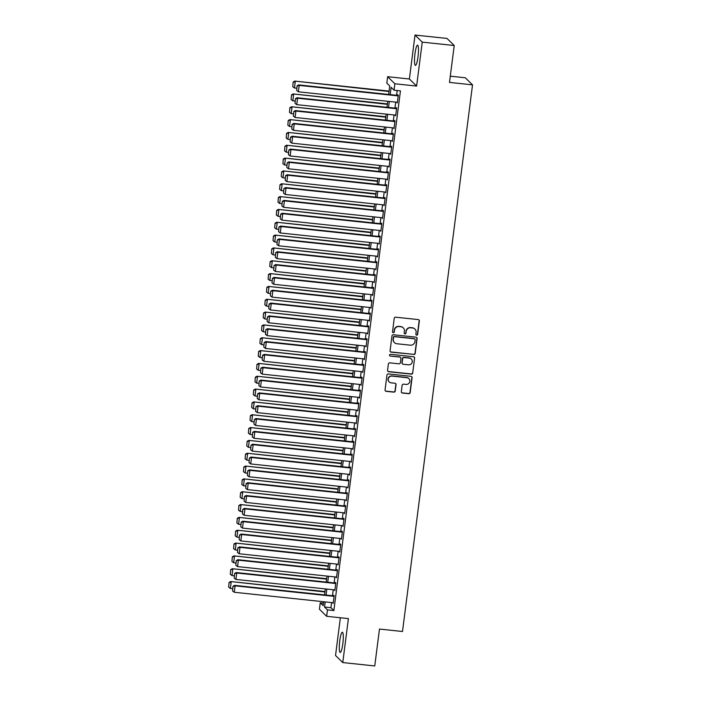 <?xml version="1.0" encoding="UTF-8"?>
<svg xmlns="http://www.w3.org/2000/svg" width="701" height="701" viewBox="0 0 701 701"><rect width="100%" height="100%" fill="white"/><g stroke="black" fill="none" stroke-linecap="round" stroke-linejoin="round"><path stroke-width="1.05" d="M416.639 335.157A0.894 0.876 134.4 0 0 417.638 334.368L419.347 320.979A1.279 1.253 134.4 0 0 418.252 319.586L395.653 317.194A1.279 1.253 134.4 0 0 394.234 318.315L392.525 331.704A0.894 0.876 134.4 0 0 393.287 332.677A0.894 0.876 134.4 0 0 394.277 331.888L394.505 330.153A4.101 4.004 134.4 0 1 399.035 326.552L400.919 326.754A4.101 4.004 134.4 0 1 404.424 331.205L404.197 332.94A0.894 0.876 134.4 0 0 404.968 333.913A0.894 0.876 134.4 0 0 405.958 333.124L406.177 331.398A4.101 4.004 134.4 0 1 410.716 327.788L412.6 327.989A4.101 4.004 134.4 0 1 416.096 332.449L415.877 334.175A0.894 0.876 134.4 0 0 416.639 335.157M416.035 334.806A0.894 0.876 134.4 0 0 417.437 334.175L419.154 320.786A1.279 1.253 134.4 0 0 418.883 319.84M392.683 332.335A0.894 0.876 134.4 0 0 394.085 331.696L394.505 330.153M404.363 333.571A0.894 0.876 134.4 0 0 405.765 332.931L406.177 331.398M342.815 643.833A10.173 1.691 -83.9 0 0 342.36 632.223A10.173 1.691 -83.9 0 0 339.766 640.845A10.173 1.691 -83.9 0 0 340.213 652.456A10.173 1.691 -83.9 0 0 342.815 643.833M418.015 56.763A10.173 1.691 -83.9 0 0 417.568 45.153A10.173 1.691 -83.9 0 0 414.974 53.775A10.173 1.691 -83.9 0 0 415.421 65.386A10.173 1.691 -83.9 0 0 418.015 56.763M401.322 391.649A1.279 1.253 134.4 0 0 402.418 393.042L408.762 393.717A1.279 1.253 134.4 0 0 410.173 392.586L412.083 377.725A1.279 1.253 134.4 0 0 410.988 376.332L388.38 373.931A1.279 1.253 134.4 0 0 386.97 375.061L385.059 389.922A1.279 1.253 134.4 0 0 386.155 391.316L393.813 392.131A1.279 1.253 134.4 0 0 395.233 391L396.047 384.639A1.279 1.253 134.4 0 0 394.952 383.245L391.158 382.842A3.426 3.347 134.4 0 1 388.547 378.049A3.426 3.347 134.4 0 1 392.017 376.104L406.895 377.69A3.426 3.347 134.4 0 1 409.507 382.483A3.426 3.347 134.4 0 1 406.037 384.428L403.557 384.166A1.279 1.253 134.4 0 0 402.137 385.287L401.322 391.649M331.591 602.58L330.942 607.697L333.869 610.562L327.472 609.888L326.648 616.302L319.419 609.222L320.243 602.807L323.17 605.682L323.678 601.747M454.23 45.521L422.247 42.13L415.018 35.05L446.993 38.441L454.23 45.521L449.499 82.411L472.527 84.856L402.497 631.496L379.478 629.06L374.746 665.95L342.771 662.559L348.397 618.606L326.648 616.302M415.018 35.05L409.384 79.003L416.613 86.074L422.247 42.13M416.613 86.074L394.873 83.769L394.05 90.184L391.114 87.318L390.185 94.617M333.869 610.562L400.446 90.867L394.05 90.184M413.774 354.54A1.279 1.253 134.4 0 0 415.194 353.418L417.095 338.557A1.279 1.253 134.4 0 0 416 337.163L393.401 334.763A1.279 1.253 134.4 0 0 391.982 335.893L390.08 350.754A1.279 1.253 134.4 0 0 391.176 352.147L413.581 354.347A1.279 1.253 134.4 0 0 415.001 353.225L416.902 338.364A1.279 1.253 134.4 0 0 416.639 337.418M414.589 358.141L412.687 373.002A1.279 1.253 134.4 0 1 411.268 374.124L388.669 371.732A1.279 1.253 134.4 0 1 387.574 370.338L388.389 363.977A1.279 1.253 134.4 0 1 389.809 362.846L398.974 363.819A1.279 1.253 134.4 0 0 400.385 362.697L400.928 358.474A1.279 1.253 134.4 0 0 399.833 357.081L390.291 356.073A0.894 0.876 134.4 0 1 389.607 354.82A0.894 0.876 134.4 0 1 390.518 354.312L413.494 356.748A1.279 1.253 134.4 0 1 414.589 358.141L412.687 373.002M340.371 617.756L335.534 655.479L342.771 662.559M396.845 102.25L397.301 102.951L398.291 95.248L397.8 94.775L397.721 95.415M395.198 115.087L395.662 115.779L396.643 108.085L396.153 107.603L396.074 108.243M393.55 127.915L394.015 128.616L394.996 120.914L394.514 120.441L394.426 121.08M391.912 140.752L392.367 141.444L393.357 133.751L392.867 133.269L392.788 133.909M390.264 153.58L390.729 154.281L391.71 146.579L391.228 146.106L391.14 146.746M388.626 166.409L389.081 167.11L390.071 159.416L389.581 158.934L389.502 159.574M386.978 179.246L387.443 179.947L388.424 172.244L387.933 171.763L387.855 172.411M385.331 192.074L385.795 192.775L386.777 185.073L386.295 184.6L386.207 185.239M383.692 204.911L384.148 205.612L385.138 197.91L384.647 197.428L384.569 198.076M382.045 217.739L382.509 218.44L383.491 210.738L383.009 210.265L382.921 210.905M380.406 230.576L380.862 231.269L381.852 223.575L381.362 223.093L381.283 223.733M378.759 243.405L379.223 244.106L380.205 236.403L379.714 235.93L379.635 236.57M377.112 256.233L377.576 256.934L378.558 249.241L378.076 248.759L377.988 249.398M375.473 269.07L375.929 269.771L376.919 262.069L376.428 261.587L376.349 262.235M373.826 281.898L374.29 282.599L375.272 274.897L374.79 274.424L374.702 275.064M372.187 294.735L372.643 295.436L373.633 287.734L373.142 287.252L373.063 287.901M370.54 307.564L371.004 308.265L371.986 300.563L371.495 300.089L371.416 300.729M368.892 320.401L369.357 321.093L370.347 313.4L369.856 312.918L369.769 313.557M367.254 333.229L367.71 333.93L368.7 326.228L368.209 325.755L368.13 326.394M365.607 346.066L366.071 346.758L367.052 339.065L366.57 338.583L366.483 339.223M363.968 358.894L364.424 359.595L365.414 351.893L364.923 351.411L364.844 352.06M362.321 371.723L362.785 372.424L363.766 364.722L363.276 364.248L363.197 364.888M360.673 384.56L361.138 385.261L362.128 377.559L361.637 377.077L361.55 377.725M359.035 397.388L359.49 398.089L360.48 390.387L359.99 389.914L359.911 390.553M357.387 410.225L357.852 410.917L358.833 403.224L358.351 402.742L358.264 403.382M355.749 423.053L356.204 423.755L357.195 416.052L356.704 415.579L356.625 416.219M354.101 435.891L354.566 436.583L355.547 428.889L355.056 428.407L354.978 429.047M352.454 448.719L352.918 449.42L353.909 441.718L353.418 441.244L353.33 441.884M350.815 461.547L351.271 462.248L352.261 454.555L351.771 454.073L351.692 454.712M349.168 474.384L349.633 475.085L350.614 467.383L350.132 466.901L350.044 467.549M347.53 487.213L347.985 487.914L348.975 480.211L348.485 479.738L348.406 480.378M345.882 500.05L346.347 500.742L347.328 493.048L346.837 492.566L346.758 493.206M344.235 512.878L344.699 513.579L345.689 505.877L345.199 505.403L345.111 506.043M342.596 525.715L343.052 526.407L344.042 518.714L343.551 518.232L343.472 518.871M340.949 538.543L341.413 539.244L342.395 531.542L341.913 531.069L341.825 531.708M339.31 551.372L339.766 552.073L340.756 544.379L340.265 543.897L340.187 544.537M337.663 564.209L338.127 564.91L339.109 557.207L338.618 556.725L338.539 557.374M336.016 577.037L336.48 577.738L337.47 570.036L336.979 569.562L336.892 570.202M334.377 589.874L334.833 590.575L335.823 582.873L335.332 582.391L335.253 583.039M397.187 90.517L396.582 95.292M395.706 102.127L394.935 108.129M394.058 114.964L393.287 120.958M392.411 127.792L391.649 133.795M390.772 140.629L390.001 146.623M389.125 153.458L388.363 159.451M387.487 166.295L386.715 172.288M385.839 179.123L385.068 185.117M384.192 191.96L383.429 197.954M382.553 204.788L381.782 210.782M380.906 217.617L380.144 223.619M379.267 230.454L378.496 236.447M377.62 243.282L376.849 249.276M375.973 256.119L375.21 262.113M374.334 268.947L373.563 274.941M372.687 281.784L371.924 287.778M371.048 294.613L370.277 300.606M369.401 307.441L368.63 313.443M367.753 320.278L366.991 326.272M366.115 333.106L365.344 339.1M364.467 345.943L363.705 351.937M362.829 358.772L362.058 364.765M361.181 371.609L360.41 377.602M359.534 384.437L358.772 390.431M357.896 397.265L357.124 403.268M356.248 410.103L355.486 416.096M354.61 422.931L353.839 428.933M352.962 435.768L352.191 441.761M351.315 448.596L350.553 454.59M349.676 461.433L348.905 467.427M348.029 474.262L347.267 480.255M346.39 487.09L345.619 493.092M344.743 499.927L343.972 505.92M343.096 512.755L342.333 518.758M341.457 525.592L340.686 531.586M339.81 538.421L339.047 544.414M338.171 551.258L337.4 557.251M336.524 564.086L335.753 570.079M334.876 576.923L334.114 582.917M333.238 589.751L332.467 595.745M332.73 602.702L333.194 603.403L334.175 595.701L333.694 595.228L333.606 595.868M472.527 84.856L465.298 77.776L450.296 76.19M323.494 603.158L320.243 602.807M388.661 94.451L389.747 85.978L386.821 83.112L387.635 76.689L394.873 83.769M409.384 79.003L387.635 76.689M325.194 601.905L324.545 607.013L327.472 609.888M389.309 101.452L388.538 107.446M387.662 114.281L386.891 120.283M386.014 127.118L385.252 133.111M384.376 139.946L383.605 145.948M382.728 152.783L381.966 158.776M381.09 165.611L380.319 171.605M379.443 178.448L378.671 184.442M377.795 191.277L377.033 197.27M376.157 204.114L375.385 210.107M374.509 216.942L373.747 222.936M372.871 229.77L372.1 235.773M371.223 242.607L370.452 248.601M369.576 255.436L368.814 261.429M367.937 268.273L367.166 274.266M366.29 281.101L365.528 287.095M364.651 293.938L363.88 299.932M363.004 306.766L362.233 312.76M361.357 319.595L360.594 325.597M359.718 332.432L358.947 338.425M358.071 345.26L357.308 351.262M356.432 358.097L355.661 364.091M354.785 370.925L354.014 376.919M353.138 383.762L352.375 389.756M351.499 396.591L350.728 402.584M349.852 409.419L349.089 415.421M348.213 422.256L347.442 428.25M346.566 435.084L345.795 441.087M344.918 447.921L344.156 453.915M343.28 460.75L342.509 466.743M341.632 473.587L340.87 479.58M339.994 486.415L339.223 492.409M338.346 499.243L337.575 505.246M336.708 512.08L335.937 518.074M335.06 524.909L334.289 530.911M333.413 537.746L332.651 543.739M331.775 550.574L331.003 556.568M330.127 563.411L329.356 569.405M328.489 576.24L327.717 582.233M326.841 589.077L326.07 595.07M324.554 594.904L325.325 588.91M326.202 582.075L326.964 576.082M327.84 569.238L328.611 563.245M329.488 556.41L330.25 550.416M331.126 543.582L331.897 537.579M332.773 530.745L333.545 524.751M334.421 517.916L335.183 511.923M336.059 505.079L336.83 499.086M337.707 492.251L338.469 486.257M339.345 479.414L340.116 473.42M340.993 466.586L341.764 460.592M342.64 453.757L343.402 447.755M344.279 440.92L345.05 434.927M345.926 428.092L346.688 422.098M347.565 415.255L348.336 409.261M349.212 402.427L349.983 396.433M350.85 389.59L351.622 383.596M352.498 376.761L353.269 370.768M354.145 363.933L354.908 357.931M355.784 351.096L356.555 345.102M357.431 338.268L358.202 332.265M359.07 325.43L359.841 319.437M360.717 312.602L361.488 306.609M362.364 299.765L363.127 293.772M364.003 286.937L364.774 280.943M365.65 274.109L366.421 268.106M367.289 261.271L368.06 255.278M368.936 248.443L369.707 242.441M370.584 235.606L371.346 229.613M372.222 222.778L372.993 216.784M373.87 209.941L374.641 203.947M375.508 197.112L376.279 191.119M377.156 184.275L377.927 178.282M378.803 171.447L379.565 165.454M380.441 158.619L381.213 152.616M382.089 145.782L382.86 139.788M383.727 132.953L384.498 126.96M385.375 120.116L386.146 114.123M387.022 107.288L387.784 101.294M330.942 607.697L324.545 607.013M396.81 102.469L397.353 102.53M395.171 115.306L395.714 115.358M393.524 128.134L394.067 128.195M391.885 140.971L392.42 141.024M390.238 153.799L390.781 153.861M388.591 166.636L389.134 166.689M386.952 179.465L387.495 179.526M385.305 192.302L385.848 192.354M383.666 205.13L384.201 205.191M382.019 217.958L382.562 218.02M380.371 230.795L380.915 230.848M378.733 243.624L379.276 243.685M377.085 256.461L377.629 256.513M375.447 269.289L375.981 269.35M373.799 282.126L374.343 282.179M372.152 294.955L372.695 295.016M370.514 307.783L371.057 307.844M368.866 320.62L369.409 320.672M367.228 333.448L367.762 333.51M365.58 346.285L366.124 346.338M363.933 359.114L364.476 359.175M362.294 371.951L362.838 372.003M360.647 384.779L361.19 384.84M359.008 397.607L359.552 397.669M357.361 410.444L357.904 410.497M355.714 423.273L356.257 423.334M354.075 436.11L354.618 436.162M352.428 448.938L352.971 448.999M350.789 461.775L351.332 461.828M349.142 474.603L349.685 474.665M347.494 487.432L348.038 487.493M345.856 500.269L346.399 500.321M344.209 513.097L344.752 513.158M342.57 525.934L343.113 525.987M340.923 538.762L341.466 538.824M339.275 551.599L339.819 551.652M337.637 564.428L338.18 564.489M335.989 577.265L336.533 577.317M334.351 590.093L334.894 590.154M332.703 602.921L333.247 602.983M414.948 329.093L414.747 328.9A4.101 4.004 134.4 0 0 412.398 327.796L412.6 327.989M405.984 331.205A4.101 4.004 134.4 0 1 410.514 327.595L412.398 327.796M403.268 327.849L403.075 327.665A4.101 4.004 134.4 0 0 400.727 326.561L400.919 326.754M394.304 329.961A4.101 4.004 134.4 0 1 398.843 326.359L400.727 326.561M390.352 351.7A1.279 1.253 134.4 0 0 390.983 351.955L413.581 354.347M415.158 339.748A0.894 0.876 134.4 0 0 414.396 338.776L394.558 336.673A0.894 0.876 134.4 0 0 393.568 337.461L393.331 339.284A4.101 4.004 134.4 0 0 396.836 343.744L410.392 345.181A4.101 4.004 134.4 0 0 414.931 341.58L415.158 339.748M414.913 339.021L414.712 338.828A0.894 0.876 134.4 0 0 414.203 338.583L414.396 338.776M394.488 342.64L394.286 342.447A4.101 4.004 134.4 0 1 393.138 339.1L393.366 337.269A0.894 0.876 134.4 0 1 394.365 336.48L414.203 338.583M387.837 371.285A1.279 1.253 134.4 0 0 388.468 371.539L411.075 373.94A1.279 1.253 134.4 0 0 412.486 372.809M400.569 357.431L400.376 357.238A1.279 1.253 134.4 0 0 399.64 356.897L390.291 356.073M408.481 364.835A3.426 3.347 134.4 0 0 411.312 359.017A3.426 3.347 134.4 0 0 409.349 358.097L404.1 357.536A1.279 1.253 134.4 0 0 402.689 358.667L402.146 362.881A1.279 1.253 134.4 0 0 403.241 364.275L408.481 364.835M411.312 359.017L411.11 358.824A3.426 3.347 134.4 0 0 409.147 357.904L409.349 358.097M402.505 363.933L402.313 363.74A1.279 1.253 134.4 0 1 401.953 362.689L402.488 358.474A1.279 1.253 134.4 0 1 403.907 357.344L409.147 357.904M414.396 357.948A1.279 1.253 134.4 0 0 414.125 357.002M408.867 378.61L408.665 378.417A3.426 3.347 134.4 0 0 406.703 377.497L406.895 377.69M389.195 381.922L388.994 381.73A3.426 3.347 134.4 0 1 391.824 375.92L406.703 377.497M385.331 390.869A1.279 1.253 134.4 0 0 385.962 391.123L393.62 391.938A1.279 1.253 134.4 0 0 395.04 390.808L395.855 384.455A1.279 1.253 134.4 0 0 395.583 383.5M401.594 392.595A1.279 1.253 134.4 0 0 402.225 392.849L408.56 393.524A1.279 1.253 134.4 0 0 409.98 392.394L411.881 377.532A1.279 1.253 134.4 0 0 411.618 376.586M389.09 91.086L294.797 81.088L389.037 91.507M296.76 88.23L294.464 87.984L292.781 86.705L293.158 82.017L292.781 86.705M293.351 82.21L295.287 81.57L294.464 87.984M293.158 82.017L294.797 81.088M397.379 102.311L298.372 91.805L299.196 85.391L298.705 84.917L297.066 85.846L296.689 90.525L297.066 85.846M398.256 95.476L298.705 84.917M398.203 95.897L299.196 85.391L297.259 86.03M296.689 90.525L298.372 91.805M387.451 103.923L293.149 93.925L387.399 104.344M295.121 101.058L292.816 100.813L291.134 99.533L291.511 94.854L291.134 99.533M291.712 95.038L293.64 94.398L292.816 100.813M291.511 94.854L293.149 93.925M385.804 116.752L291.511 106.754L385.752 117.172M293.474 113.895L291.178 113.65L289.487 112.362L289.872 107.682L289.487 112.362M290.065 107.875L292.002 107.235L291.178 113.65M289.872 107.682L291.511 106.754M384.166 129.589L289.863 119.582L384.104 130.009M291.826 126.723L289.531 126.478L287.848 125.199L288.225 120.511L287.848 125.199M288.418 120.703L290.354 120.064L289.531 126.478M288.225 120.511L289.863 119.582M382.518 142.417L288.225 132.419L382.466 142.838M290.188 139.552L287.892 139.315L286.201 138.027L286.586 133.348L286.201 138.027M286.779 133.541L288.707 132.892L287.892 139.315M286.586 133.348L288.225 132.419M395.741 115.139L296.725 104.642L297.548 98.228L297.058 97.746L295.419 98.675L295.042 103.354L295.419 98.675M396.617 108.304L297.058 97.746M396.564 108.725L297.548 98.228L295.62 98.867M295.042 103.354L296.725 104.642M394.093 127.976L295.086 117.47L295.91 111.056L295.419 110.574L293.78 111.512L293.395 116.191L293.78 111.512M394.97 121.133L295.419 110.574M394.917 121.553L295.91 111.056L293.973 111.696M293.395 116.191L295.086 117.47M392.455 140.805L293.439 130.307L294.262 123.884L293.772 123.411L292.133 124.34L291.756 129.019L292.133 124.34M393.331 133.97L293.772 123.411M393.279 134.39L294.262 123.884L292.326 124.533M291.756 129.019L293.439 130.307M390.808 153.642L291.8 143.135L292.615 136.721L292.133 136.239L290.494 137.168L290.109 141.856L290.494 137.168M391.684 146.798L292.133 136.239M391.631 147.219L292.615 136.721L290.687 137.361M290.109 141.856L291.8 143.135M380.871 155.254L286.578 145.247L380.818 155.675M288.54 152.389L286.245 152.143L284.562 150.864L284.939 146.176L284.562 150.864M285.132 146.369L287.068 145.729L286.245 152.143M284.939 146.176L286.578 145.247M389.169 166.47L290.153 155.972L290.976 149.55L290.486 149.076L288.847 150.005L288.47 154.684L288.847 150.005M390.036 159.635L290.486 149.076M389.984 160.056L290.976 149.55L289.04 150.198M288.47 154.684L290.153 155.972M379.232 168.082L284.93 158.084L379.18 168.503M286.902 165.217L284.597 164.972L282.915 163.692L283.292 159.013L282.915 163.692M283.493 159.206L285.421 158.557L284.597 164.972M283.292 159.013L284.93 158.084M387.522 179.298L288.505 168.801L289.329 162.387L288.847 161.905L287.2 162.834L286.823 167.521L287.2 162.834M388.398 172.464L288.847 161.905M388.345 172.884L289.329 162.387L287.401 163.026M286.823 167.521L288.505 168.801M377.585 180.919L283.292 170.913L377.532 181.34M285.254 178.054L282.959 177.809L281.267 176.529L281.653 171.841L281.267 176.529M281.846 172.034L283.782 171.394L282.959 177.809M281.653 171.841L283.292 170.913M385.874 192.135L286.867 181.629L287.69 175.215L287.2 174.742L285.561 175.671L285.176 180.35L285.561 175.671M386.75 185.301L287.2 174.742M386.698 185.721L287.69 175.215L285.754 175.863M285.176 180.35L286.867 181.629M375.946 193.748L281.644 183.75L375.894 194.168M283.607 190.882L281.311 190.637L279.629 189.358L280.006 184.678L279.629 189.358M280.198 184.862L282.135 184.223L281.311 190.637M280.006 184.678L281.644 183.75M384.236 204.964L285.219 194.466L286.043 188.052L285.552 187.57L283.914 188.499L283.537 193.187L283.914 188.499M385.112 198.129L285.552 187.57M385.059 198.549L286.043 188.052L284.107 188.692M283.537 193.187L285.219 194.466M374.299 206.576L280.006 196.578L374.246 206.997M281.968 203.719L279.673 203.474L277.982 202.186L278.367 197.507L277.982 202.186M278.56 197.7L280.488 197.06L279.673 203.474M278.367 197.507L280.006 196.578M372.652 219.413L278.358 209.406L372.599 219.834M280.321 216.548L278.025 216.302L276.343 215.023L276.72 210.335L276.343 215.023M276.913 210.528L278.849 209.888L278.025 216.302M276.72 210.335L278.358 209.406M371.013 232.241L276.711 222.243L370.96 232.662M278.683 229.376L276.378 229.139L274.696 227.851L275.072 223.172L274.696 227.851M275.274 223.365L277.202 222.716L276.378 229.139M275.072 223.172L276.711 222.243M369.366 245.078L275.072 235.072L369.313 245.499M277.035 242.213L274.739 241.968L273.048 240.688L273.434 236L273.048 240.688M273.627 236.193L275.563 235.554L274.739 241.968M273.434 236L275.072 235.072M367.727 257.907L273.425 247.909L367.675 258.327M275.388 255.041L273.092 254.796L271.41 253.517L271.786 248.837L271.41 253.517M271.979 249.03L273.916 248.382L273.092 254.796M271.786 248.837L273.425 247.909M366.08 270.744L271.786 260.737L366.027 271.164M273.749 267.878L271.453 267.633L269.762 266.354L270.148 261.666L269.762 266.354M270.341 261.859L272.268 261.219L271.453 267.633M270.148 261.666L271.786 260.737M364.432 283.572L270.139 273.574L364.38 283.993M272.102 280.707L269.806 280.461L268.124 279.182L268.501 274.503L268.124 279.182M268.693 274.687L270.63 274.047L269.806 280.461M268.501 274.503L270.139 273.574M362.794 296.4L268.492 286.402L362.741 296.821M270.463 293.544L268.159 293.298L266.476 292.01L266.853 287.331L266.476 292.01M267.055 287.524L268.982 286.884L268.159 293.298M266.853 287.331L268.492 286.402M361.146 309.237L266.853 299.231L361.094 309.658M268.816 306.372L266.52 306.127L264.829 304.847L265.215 300.168L264.829 304.847M265.407 300.352L267.344 299.713L266.52 306.127M265.215 300.168L266.853 299.231M359.508 322.066L265.206 312.068L359.455 322.486M267.169 319.2L264.873 318.964L263.19 317.676L263.567 312.996L263.19 317.676M263.76 313.189L265.697 312.541L264.873 318.964M263.567 312.996L265.206 312.068M357.86 334.903L263.567 324.896L357.808 335.323M265.53 332.037L263.234 331.792L261.543 330.513L261.929 325.825L261.543 330.513M262.121 326.018L264.049 325.378L263.234 331.792M261.929 325.825L263.567 324.896M356.213 347.731L261.92 337.733L356.161 348.152M263.883 344.866L261.587 344.629L259.905 343.341L260.281 338.662L259.905 343.341M260.474 338.855L262.411 338.206L261.587 344.629M260.281 338.662L261.92 337.733M382.588 217.801L283.581 207.294L284.396 200.88L283.914 200.398L282.275 201.336L281.89 206.015L282.275 201.336M383.465 210.966L283.914 200.398M383.412 211.387L284.396 200.88L282.468 201.52M281.89 206.015L283.581 207.294M380.95 230.629L281.933 220.132L282.757 213.709L282.266 213.235L280.628 214.164L280.251 218.843L280.628 214.164M381.817 223.794L282.266 213.235M381.765 224.215L282.757 213.709L280.821 214.357M280.251 218.843L281.933 220.132M379.302 243.466L280.286 232.96L281.11 226.546L280.628 226.064L278.98 226.993L278.604 231.68L278.98 226.993M380.179 236.623L280.628 226.064M380.126 237.043L281.11 226.546L279.182 227.185M278.604 231.68L280.286 232.96M377.655 256.294L278.647 245.797L279.471 239.374L278.98 238.901L277.342 239.83L276.956 244.509L277.342 239.83M378.531 249.46L278.98 238.901M378.479 249.88L279.471 239.374L277.535 240.022M276.956 244.509L278.647 245.797M376.016 269.123L277 258.625L277.824 252.211L277.333 251.729L275.695 252.658L275.318 257.346L275.695 252.658M376.893 262.288L277.333 251.729M376.84 262.709L277.824 252.211L275.887 252.851M275.318 257.346L277 258.625M374.369 281.96L275.362 271.453L276.176 265.039L275.695 264.566L274.056 265.495L273.67 270.174L274.056 265.495M375.245 275.125L275.695 264.566M375.193 275.546L276.176 265.039L274.249 265.688M273.67 270.174L275.362 271.453M372.73 294.788L273.714 284.291L274.538 277.876L274.047 277.394L272.409 278.323L272.032 283.011L272.409 278.323M373.598 287.953L274.047 277.394M373.545 288.374L274.538 277.876L272.601 278.516M272.032 283.011L273.714 284.291M371.083 307.625L272.067 297.119L272.891 290.705L272.409 290.232L270.761 291.16L270.384 295.84L270.761 291.16M371.959 300.79L272.409 290.232M371.907 301.211L272.891 290.705L270.963 291.344M270.384 295.84L272.067 297.119M369.436 320.453L270.428 309.956L271.252 303.542L270.761 303.06L269.123 303.989L268.737 308.668L269.123 303.989M370.312 313.619L270.761 303.06M370.259 314.039L271.252 303.542L269.315 304.181M268.737 308.668L270.428 309.956M367.797 333.29L268.781 322.784L269.605 316.37L269.114 315.888L267.475 316.817L267.099 321.505L267.475 316.817M368.673 326.447L269.114 315.888M368.621 326.868L269.605 316.37L267.677 317.01M267.099 321.505L268.781 322.784M366.15 346.119L267.142 335.621L267.957 329.198L267.475 328.725L265.837 329.654L265.451 334.333L265.837 329.654M367.026 339.284L267.475 328.725M366.974 339.705L267.957 329.198L266.029 329.847M265.451 334.333L267.142 335.621M364.511 358.956L265.495 348.45L266.319 342.035L265.828 341.553L264.189 342.482L263.813 347.17L264.189 342.482M365.379 352.112L265.828 341.553M365.326 352.533L266.319 342.035L264.382 342.675M263.813 347.17L265.495 348.45M354.575 360.568L260.273 350.561L354.522 360.989M262.244 357.703L259.94 357.457L258.257 356.178L258.634 351.49L258.257 356.178M258.835 351.683L260.763 351.043L259.94 357.457M258.634 351.49L260.273 350.561M352.927 373.396L258.634 363.398L352.875 373.817M260.597 370.531L258.301 370.286L256.61 369.006L256.995 364.327L256.61 369.006M257.188 364.52L259.125 363.872L258.301 370.286M256.995 364.327L258.634 363.398M351.289 386.225L256.987 376.227L351.236 386.645M258.949 383.368L256.654 383.123L254.971 381.843L255.348 377.156L254.971 381.843M255.541 377.348L257.477 376.709L256.654 383.123M255.348 377.156L256.987 376.227M349.641 399.062L255.348 389.055L349.589 399.482M257.311 396.196L255.015 395.951L253.324 394.672L253.709 389.993L253.324 394.672M253.902 390.177L255.83 389.537L255.015 395.951M253.709 389.993L255.348 389.055M362.864 371.784L263.848 361.278L264.671 354.864L264.189 354.391L262.542 355.319L262.165 359.999L262.542 355.319M363.74 364.949L264.189 354.391M363.688 365.37L264.671 354.864L262.744 355.512M262.165 359.999L263.848 361.278M361.217 384.612L262.209 374.115L263.033 367.701L262.542 367.219L260.903 368.148L260.518 372.836L260.903 368.148M362.093 377.778L262.542 367.219M362.04 378.198L263.033 367.701L261.096 368.34M260.518 372.836L262.209 374.115M359.578 397.449L260.562 386.943L261.385 380.529L260.895 380.056L259.256 380.985L258.879 385.664L259.256 380.985M360.454 390.615L260.895 380.056M360.402 391.035L261.385 380.529L259.458 381.169M258.879 385.664L260.562 386.943M357.931 410.278L258.923 399.78L259.738 393.366L259.256 392.884L257.618 393.813L257.232 398.492L257.618 393.813M358.807 403.443L259.256 392.884M358.754 403.864L259.738 393.366L257.81 394.006M257.232 398.492L258.923 399.78M347.994 411.89L253.701 401.892L347.941 412.311M255.663 409.034L253.368 408.788L251.685 407.5L252.062 402.821L251.685 407.5M252.255 403.014L254.191 402.365L253.368 408.788M252.062 402.821L253.701 401.892M356.292 423.115L257.276 412.609L258.099 406.194L257.609 405.713L255.97 406.641L255.593 411.329L255.97 406.641M357.16 416.271L257.609 405.713M357.107 416.692L258.099 406.194L256.163 406.834M255.593 411.329L257.276 412.609M346.355 424.727L252.053 414.72L346.303 425.148M254.025 421.862L251.72 421.616L250.038 420.337L250.415 415.649L250.038 420.337M250.616 415.842L252.544 415.202L251.72 421.616M250.415 415.649L252.053 414.72M354.645 435.943L255.637 425.446L256.452 419.023L255.97 418.55L254.323 419.478L253.946 424.158L254.323 419.478M355.521 429.108L255.97 418.55M355.468 429.529L256.452 419.023L254.524 419.671M253.946 424.158L255.637 425.446M344.708 437.555L250.415 427.557L344.655 437.976M252.378 434.69L250.082 434.454L248.391 433.165L248.776 428.486L248.391 433.165M248.969 428.679L250.905 428.031L250.082 434.454M248.776 428.486L250.415 427.557M352.997 448.78L253.99 438.274L254.814 431.86L254.323 431.378L252.684 432.307L252.299 436.995L252.684 432.307M353.874 441.937L254.323 431.378M353.821 442.357L254.814 431.86L252.877 432.499M252.299 436.995L253.99 438.274M343.069 450.392L248.767 440.386L343.017 450.813M250.73 447.527L248.434 447.282L246.752 446.002L247.129 441.315L246.752 446.002M247.322 441.507L249.258 440.868L248.434 447.282M247.129 441.315L248.767 440.386M351.359 461.608L252.342 451.111L253.166 444.688L252.675 444.215L251.037 445.144L250.66 449.823L251.037 445.144M352.235 454.774L252.675 444.215M352.182 455.194L253.166 444.688L251.238 445.337M250.66 449.823L252.342 451.111M341.422 463.221L247.129 453.223L341.369 463.641M249.092 460.355L246.796 460.11L245.105 458.831L245.49 454.152L245.105 458.831M245.683 454.344L247.611 453.696L246.796 460.11M245.49 454.152L247.129 453.223M349.711 474.437L250.704 463.939L251.528 457.525L251.037 457.043L249.398 457.972L249.013 462.66L249.398 457.972M350.588 467.602L251.037 457.043M350.535 468.023L251.528 457.525L249.591 458.165M249.013 462.66L250.704 463.939M339.775 476.049L245.481 466.051L339.722 476.47M247.444 473.193L245.148 472.947L243.466 471.668L243.843 466.98L243.466 471.668M244.036 467.173L245.972 466.533L245.148 472.947M243.843 466.98L245.481 466.051M348.073 487.274L249.057 476.768L249.88 470.353L249.39 469.88L247.751 470.809L247.374 475.488L247.751 470.809M348.94 480.439L249.39 469.88M348.888 480.86L249.88 470.353L247.944 470.993M247.374 475.488L249.057 476.768M338.136 488.886L243.834 478.888L338.084 489.307M245.806 486.021L243.501 485.775L241.819 484.496L242.195 479.817L241.819 484.496M242.397 480.001L244.325 479.361L243.501 485.775M242.195 479.817L243.834 478.888M346.425 500.102L247.418 489.605L248.233 483.191L247.751 482.709L246.104 483.637L245.727 488.317L246.104 483.637M347.302 493.267L247.751 482.709M347.249 493.688L248.233 483.191L246.305 483.83M245.727 488.317L247.418 489.605M336.489 501.714L242.195 491.716L336.436 502.135M244.158 498.858L241.863 498.613L240.171 497.324L240.557 492.645L240.171 497.324M240.75 492.838L242.686 492.198L241.863 498.613M240.557 492.645L242.195 491.716M344.778 512.939L245.771 502.433L246.594 496.019L246.104 495.537L244.465 496.474L244.079 501.154L244.465 496.474M345.654 506.096L246.104 495.537M345.602 506.516L246.594 496.019L244.658 496.658M244.079 501.154L245.771 502.433M334.85 514.552L240.548 504.545L334.798 514.972M242.511 511.686L240.215 511.441L238.533 510.162L238.91 505.474L238.533 510.162M239.102 505.666L241.039 505.027L240.215 511.441M238.91 505.474L240.548 504.545M343.139 525.768L244.123 515.27L244.947 508.847L244.456 508.374L242.818 509.303L242.441 513.982L242.818 509.303M344.016 518.933L244.456 508.374M343.963 519.353L244.947 508.847L243.019 509.496M242.441 513.982L244.123 515.27M333.203 527.38L238.91 517.382L333.15 527.8M240.872 524.514L238.577 524.278L236.885 522.99L237.271 518.311L236.885 522.99M237.464 518.503L239.391 517.855L238.577 524.278M237.271 518.311L238.91 517.382M341.492 538.605L242.485 528.098L243.308 521.684L242.818 521.202L241.179 522.131L240.793 526.819L241.179 522.131M342.368 531.761L242.818 521.202M342.316 532.182L243.308 521.684L241.372 522.324M240.793 526.819L242.485 528.098M331.564 540.217L237.262 530.21L331.503 540.637M239.225 537.352L236.929 537.106L235.247 535.827L235.624 531.139L235.247 535.827M235.816 531.332L237.753 530.692L236.929 537.106M235.624 531.139L237.262 530.21M339.854 551.433L240.837 540.935L241.661 534.512L241.17 534.039L239.532 534.968L239.155 539.647L239.532 534.968M340.73 544.598L241.17 534.039M340.668 545.019L241.661 534.512L239.724 535.161M239.155 539.647L240.837 540.935M329.917 553.045L235.615 543.047L329.864 553.466M237.586 550.18L235.282 549.934L233.599 548.655L233.976 543.976L233.599 548.655M234.178 544.169L236.106 543.52L235.282 549.934M233.976 543.976L235.615 543.047M338.206 564.261L239.199 553.764L240.014 547.35L239.532 546.868L237.884 547.796L237.508 552.484L237.884 547.796M339.082 557.426L239.532 546.868M339.03 557.847L240.014 547.35L238.086 547.989M237.508 552.484L239.199 553.764M328.27 565.882L233.976 555.875L328.217 566.303M235.939 563.017L233.643 562.772L231.952 561.492L232.338 556.804L231.952 561.492M232.53 556.997L234.467 556.357L233.643 562.772M232.338 556.804L233.976 555.875M336.559 577.098L237.551 566.592L238.375 560.178L237.884 559.705L236.246 560.634L235.86 565.313L236.246 560.634M337.435 570.263L237.884 559.705M337.383 570.684L238.375 560.178L236.439 560.826M235.86 565.313L237.551 566.592M326.631 578.711L232.329 568.713L326.578 579.131M234.292 575.845L231.996 575.6L230.314 574.321L230.69 569.641L230.314 574.321M230.883 569.825L232.82 569.186L231.996 575.6M230.69 569.641L232.329 568.713M334.92 589.927L235.904 579.429L236.728 573.015L236.237 572.533L234.598 573.462L234.222 578.15L234.598 573.462M335.797 583.092L236.237 572.533M335.744 583.512L236.728 573.015L234.8 573.655M234.222 578.15L235.904 579.429M324.984 591.539L230.69 581.541L324.931 591.959M232.653 588.682L230.357 588.437L228.666 587.149L229.052 582.47L228.666 587.149M229.245 582.662L231.172 582.023L230.357 588.437M229.052 582.47L230.69 581.541M333.273 602.764L234.265 592.257L235.089 585.843L234.598 585.361L232.96 586.299L232.574 590.978L232.96 586.299M334.149 595.929L234.598 585.361M334.097 596.349L235.089 585.843L233.153 586.483M232.574 590.978L234.265 592.257"/></g></svg>
